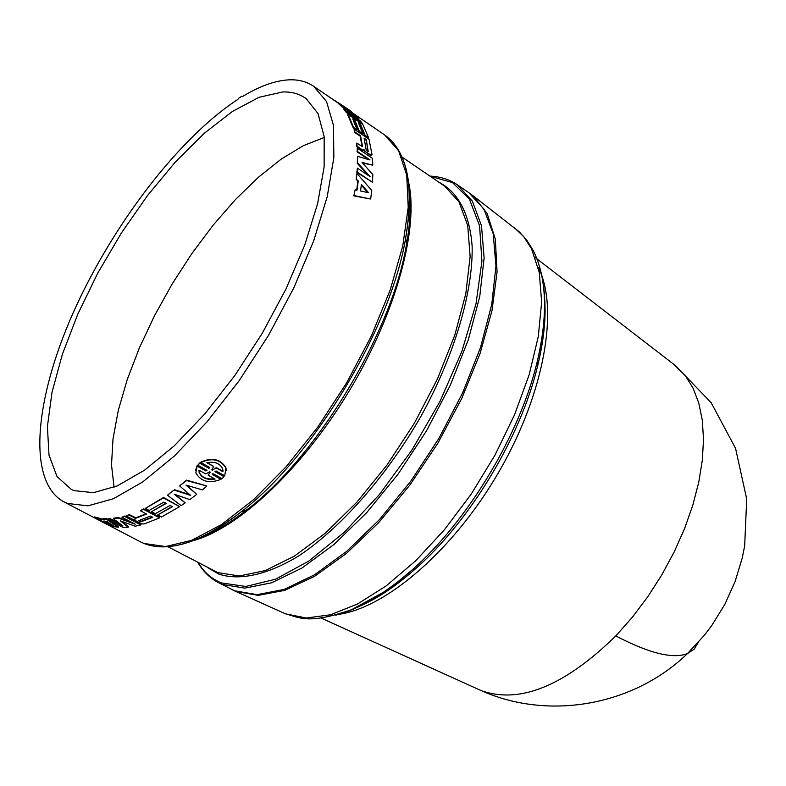 <?xml version="1.0" encoding="UTF-8"?>
<svg xmlns="http://www.w3.org/2000/svg" width="786" height="786" viewBox="0 0 786 786"><rect width="100%" height="100%" fill="white"/><g stroke="black" fill="none" stroke-linecap="round" stroke-linejoin="round"><path stroke-width="1.18" d="M478.124 689.243L481.258 690.629C519.664 704.246 564.515 686.011 615.811 635.923L632.386 617.187L647.851 596.653L661.9 574.723L674.231 551.841L684.616 528.467L692.839 505.064L698.783 482.103L702.35 460.026L703.509 439.236L702.291 420.107L698.754 402.953L693.016 388.048L685.254 375.6L673.514 364.115M469.389 193.042L473.182 195.842L487.153 213.527L495.337 239.17L497.066 271.985L491.967 310.686L480.05 353.543L461.746 398.473L437.881 443.166L409.693 485.286L378.656 522.661L346.41 553.452L314.606 576.285L284.758 590.355L258.191 595.356L235.918 591.494L231.261 589.284M208.094 533.714L208.192 534.293M207.14 534.775L207.052 534.264M218.39 582.564L222.369 584.411L244.81 588.154L271.701 582.76L301.942 568.032L334.197 544.305L366.856 512.452L398.207 473.958L426.543 430.767L450.339 385.169L468.358 339.631L479.745 296.528L484.117 258.005L481.513 225.798L472.376 201.157L457.413 184.828L468.78 192.619L483.891 209.027L493.195 233.707L495.966 265.923L491.761 304.398L480.531 347.412L462.659 392.833L438.981 438.264L410.734 481.278L379.432 519.595L346.783 551.251L314.508 574.812L284.188 589.382L257.189 594.648L234.611 590.807L218.39 582.573C209.891 578.054 203.024 571.343 197.807 562.412M179.856 485.62L186.655 480.118L206.6 485.905L186.616 480.57L179.856 485.62M186.852 485.365L196.736 494.384L189.809 499.611L174.119 494.148L185.182 502.893L175.337 494.571M174.512 489.707L167.447 495.2L174.512 489.707L189.75 494.63M126.291 516.048L132.038 519.074L134.897 519.526L135.565 520.676L141.696 523.781L144.064 523.997L159.617 517.895L143.494 509.318L140.389 510.762L146.569 514.034L135.614 518.308L129.169 515.154L126.291 516.048L129.346 514.624L135.791 517.787L146.108 513.798M140.389 510.762L143.632 508.797L159.755 517.385L159.617 517.895M94.222 517.463L113.606 526.571L118.205 527.239L106.277 519.124L106.513 518.603L103.28 518.475L103.045 518.996L104.44 519.91L99.331 519.202L94.222 517.463L94.477 516.942L103.477 519.281M106.513 518.603L107.26 519.124L109.971 518.514L119.993 523.771M107.269 519.133L118.44 526.718L118.205 527.239M157.711 514.968L161.503 516.982L179.611 506.636L163.409 497.921L145.371 508.395L149.183 510.428L163.91 502.116L166.278 503.394L151.551 511.686L155.353 513.71L170.1 505.447L172.468 506.715L157.711 514.968L172.095 506.518M151.551 511.686L165.915 503.197M145.371 508.395L163.508 497.43L179.611 506.636M113.331 518.74L122.95 525.962L109.745 519.045L107.26 519.124L123.166 527.455L128.236 527.21L120.346 520.823L135.172 526.227L140.753 524.94L124.728 516.49L121.928 517.208L135.202 524.203L118.106 518.023L113.331 518.74L113.548 518.21L118.303 517.493L131.734 522.376M121.928 517.208L124.925 515.97L140.949 524.419L140.753 524.94M121.889 521.393L128.452 526.689L128.236 527.21M195.586 470.421L197.099 465.685L205.922 470.559L206.62 470.116M197.767 465.214L206.954 470.293L205.912 470.981L197.099 466.108L195.832 472.858C200.911 481.68 209.302 483.832 221.004 479.322L212.259 474.489L212.918 473.594L222.016 478.635L224.079 476.699L214.981 471.659L216.012 470.952L224.757 475.805L225.867 467.994C220.434 459.329 212.092 457.511 200.852 462.551L209.666 467.434L209.007 468.348L199.831 463.268L197.767 465.214L199.821 462.846L209.007 467.935L209.469 467.326M200.852 462.551L200.843 462.139C212.102 457.118 220.434 458.945 225.847 467.611L226.329 470.234M215.295 471.423L224.079 476.699M212.466 474.184L221.004 479.322M341.153 106.041L338.049 103.192L338.373 102.72L351.224 111.366L342.676 105.982L355.852 115.326L358.858 118.657L347.766 111.661L360.725 121.152L362.287 123.53L346.557 111.917L346.213 112.378L343.433 108.606L343.777 108.134L354.8 115.139L341.478 105.579L341.153 106.041L346.302 109.735M358.858 118.657L358.514 119.118L354.476 116.564M359.359 122.066L346.213 112.378M362.543 149.979L363.103 150.539L362.159 150.362L356.756 146.707L356.795 143.091L357.139 146.314L362.543 149.979L362.159 150.362M362.1 146.687L360.175 136.165L354.437 132.264L354.093 129.081L354.437 132.264M371.631 155.294L370.737 155.648L363.879 150.49M356.697 190.124L357.856 181.202L356.176 179.306L356.687 173.932L356.559 179.002L357.856 181.202M354.191 195.576L370.334 198.996L353.808 195.852L355.144 189.79L353.808 195.852M368.565 137.648L362.847 124.453L348.06 114.334L353.631 127.479L357.158 129.877L352.727 118.863L354.908 120.346L359.349 131.37L362.867 133.767L358.396 122.734L360.568 124.217L365.058 135.261L368.565 137.648L368.192 138.071L364.684 135.683L360.214 124.66L358.937 123.795M362.867 133.767L362.503 134.19L358.986 131.802L354.545 120.798L353.268 119.924M357.158 129.877L356.795 130.309L353.258 127.902L347.707 114.785L348.06 114.334M357.257 163.252L357.669 156.385L357.257 163.252L368.369 175.494M368.388 159.479L357.119 151.875L357.286 148.132L357.119 151.875M357.64 162.908L370.088 176.644L357.443 168.175L357.198 172.046L372.466 182.254L372.829 174.61L362.041 162.427L372.8 165.178L362.562 163.007M372.466 182.254L356.805 172.37L357.443 168.175M289.051 79.838C298.484 79.435 306.648 81.567 313.555 86.224L326.514 101.463L333.49 125.475L333.844 157.603L327.231 196.618L313.722 240.771L293.807 287.882L268.458 335.455L238.993 380.915L207.042 421.817L174.335 456.047L142.59 482.034L113.371 498.756L87.963 505.84L67.37 503.433L63.804 501.812C27.127 481.798 34.397 400.045 73.069 313.044C111.808 225.847 178.628 137.982 237.824 99.429L238.767 98.142L241.842 96.216L242.196 96.688C259.478 86.175 275.09 80.565 289.051 79.838M74.071 490.631L71.447 489.521L57.024 476.562L48.997 455.084L47.406 426.513L51.994 392.42L62.32 354.427L77.794 314.174L97.7 273.253L121.221 233.236L147.473 195.616L175.475 161.857L204.173 133.355L232.43 111.445L259.026 97.307L282.705 91.962C291.861 91.667 299.721 93.927 306.285 98.741L318.045 113.597L324.176 136.577L324.117 167.015L317.593 203.751L304.703 245.124L285.917 289.13L262.151 333.47L234.611 375.806L204.792 413.898L174.266 445.839L144.624 470.136L117.291 485.886L93.465 492.675L74.071 490.631M410.007 198.485L409.447 198.661M409.437 197.483L409.938 197.335M327.418 95.725L328.057 96.01M347.766 109.028L327.988 96.118M326.711 95.244L327.487 95.617M357.502 151.501L370.049 159.971L357.669 156.385M372.8 165.178L372.397 158.34L357.286 148.132M358.239 180.898L357.031 190.192L355.144 189.79M370.717 198.711L371.758 190.428L357.07 173.608M363.044 150.568L363.859 149.625M363.928 149.556L365.519 151.649L365.136 152.032M365.519 151.649L371.12 155.264L370.737 155.648M371.12 155.264L372.014 154.577L369.037 139.26L354.093 129.081M354.81 131.851L360.548 135.752L360.175 136.165M360.548 135.752L362.533 146.687L356.795 143.091M338.373 102.72L341.478 105.579M343.777 108.134L346.557 111.917M118.106 518.023L118.303 517.493M109.745 519.045L109.971 518.514M124.728 516.49L124.925 515.97M163.409 497.921L163.508 497.43M99.331 519.202L99.586 518.691M97.13 518.18L97.376 517.66M106.277 519.124L103.045 518.996M143.494 509.318L143.632 508.797M129.169 515.154L129.346 514.624M174.443 490.179L190.664 495.416L179.798 486.082M185.182 502.893L181.124 505.644L167.447 495.2M206.571 486.347L202.336 489.884L185.977 485.1L196.736 494.384M242.383 96.57L241.842 96.216M361.383 184.464L368.654 192.786L360.538 190.969L361.383 184.464M366.266 139.643L368.212 151.541L366.178 149.841L364.075 138.149L366.266 139.643L367.976 151.551M222.919 471.669L216.101 467.886L212.289 470.175L211.699 469.841L213.694 466.54L206.846 462.738C214.627 461.254 219.893 463.268 222.625 468.78L222.959 470.45M210.235 472.111L208.241 475.294L215.059 479.057C206.973 480.236 201.678 478.035 199.153 472.455L198.986 470.185L205.834 473.968L209.646 471.787L210.235 472.111M107.063 521.629L113.164 525.549L103.477 521.118L107.063 521.629M152.72 517.306L141.048 521.766L138.611 520.735L150.362 516.058L152.72 517.306M361.305 185.113L367.858 192.609M364.272 138.945L365.893 140.055M212.289 470.175L216.101 467.886M216.091 467.474L222.91 471.256M213.694 466.54L207.337 462.61M208.241 475.294L209.99 471.983M214.519 478.762C206.649 479.666 201.53 477.416 199.163 472.013L198.956 470.529M109.765 523.378L105.56 521.452M141.048 521.766L141.234 521.246L138.935 520.46M152.258 517.06L141.234 521.246M114.058 487.241L111.514 464.948L112.997 439.03L118.313 410.321L127.214 379.648L139.397 347.844L154.498 315.717L172.114 284.06L191.794 253.652L213.075 225.248L235.446 199.556L258.348 177.302L281.201 159.126L303.396 145.665L324.274 137.452M359.556 606.114C377.693 598.205 396.468 585.649 415.882 568.435C470.431 520.538 520.931 436.505 537.634 365.854C543.303 342.391 545.661 321.268 544.718 302.472M538.213 267.328C559.101 307.866 544.718 392.086 499.817 470.293C455.045 548.559 387.243 607.48 338.835 614.328M615.811 635.923C649.069 653.333 672.954 659.218 687.455 653.588L694.146 649.157L698.253 642.447M514.378 227.773L523.555 236.448L531.454 248.622L539.245 272.349L541.642 301.962L538.312 336.467L529.214 374.568L514.584 414.703L494.974 455.153L471.207 494.109L444.336 529.872L415.578 560.88L386.191 585.904L357.443 604.041L330.493 614.79L306.314 618.012L285.711 613.895L283.048 612.716M201.835 568.121L198.318 562.678M430.099 176.211L452.569 182.647L469.468 199.251L479.558 225.739L481.916 261.158L475.992 303.838L461.834 351.48L440.091 401.224L412.011 449.956L379.373 494.561L344.278 532.279L308.947 560.968L275.503 579.223L245.772 586.474L221.18 582.878C211.483 578.85 203.741 572.061 197.964 562.501M439.168 182.401C458.022 192.01 469.743 213.841 472.14 246.303C473.093 291.832 454.76 354.457 421.512 415.322C386.987 475.707 341.144 527.72 298.601 556.007C267.181 574.998 239.622 580.903 218.901 574.134L207.681 567.6M167.899 546.712L217.712 572.591L239.347 576L265.255 570.577L294.406 556.134L325.473 533.036L356.923 502.136L387.115 464.88L414.428 423.133L437.38 379.117L454.78 335.19L465.823 293.64L470.126 256.521L467.709 225.494L458.975 201.786L444.621 186.125L402.049 157.072M408.435 181.487C419.243 227.439 396.39 312.484 349.406 390.613C302.463 468.77 238.089 528.86 192.452 540.886M199.978 537.693C214.627 532.142 230.327 522.798 247.069 509.662C317.436 456.106 392.234 331.643 406.5 244.377C410.243 223.421 411.127 205.175 409.152 189.632M353.042 113.292L384.668 134.966L398.64 150.765L406.726 175.111L408.219 207.298L402.737 246.077L390.288 289.729L371.336 336.064L346.754 382.664L317.849 426.995L286.183 466.697L253.475 499.739L221.456 524.596L191.705 540.316L165.541 546.555L143.995 543.47L140.213 541.731L144.143 543.539C168.852 552.941 201.118 542.419 240.968 511.991C217.27 530.491 195.93 541.633 176.929 545.405M541.289 273.145C546.958 296.97 545.602 326.465 537.231 361.629C520.047 434.255 468.034 520.813 411.972 570.066C384.845 593.97 359.428 609.012 335.73 615.183M398.188 149.959C409.968 168.99 412.473 198.298 405.684 237.893C390.947 327.87 313.496 456.735 240.968 511.991L247.069 509.662C230.249 522.887 214.568 532.24 200.047 537.722M135.614 518.308L135.791 517.787M134.868 518.161L135.045 517.64M359.664 606.222C377.418 598.588 396.154 585.992 415.882 568.435L411.972 570.066L397.5 582.112L383.961 591.946L351.617 609.681C308.672 624.339 300.743 618.091 285.298 613.728L235.515 591.327M473.182 195.842L519.153 231.732L526.826 240.241L533.213 250.459C546.81 277.782 548.147 314.842 537.231 361.629L537.634 365.854C543.863 340.191 546.191 317.731 544.61 298.474M675.636 365.755L711.212 402.786L735.549 448.305L746.7 498.982L744.666 545.946L742.22 558.089L735.018 581.797L724.81 604.405L711.782 625.509L704.276 635.383L687.455 653.588C633.192 706.113 547.96 720.782 480.57 690.344M409.211 189.681C411.186 205.077 410.282 223.312 406.5 244.377L405.684 237.893C414.232 185.437 407.227 151.138 384.668 134.966M675.429 365.588L535.276 257.582M338.137 103.074L313.555 86.224M480.325 690.246L321.16 618.071M457.413 184.828C449.445 179.434 440.288 176.536 429.952 176.113M140.222 541.731L63.804 501.812"/></g></svg>
